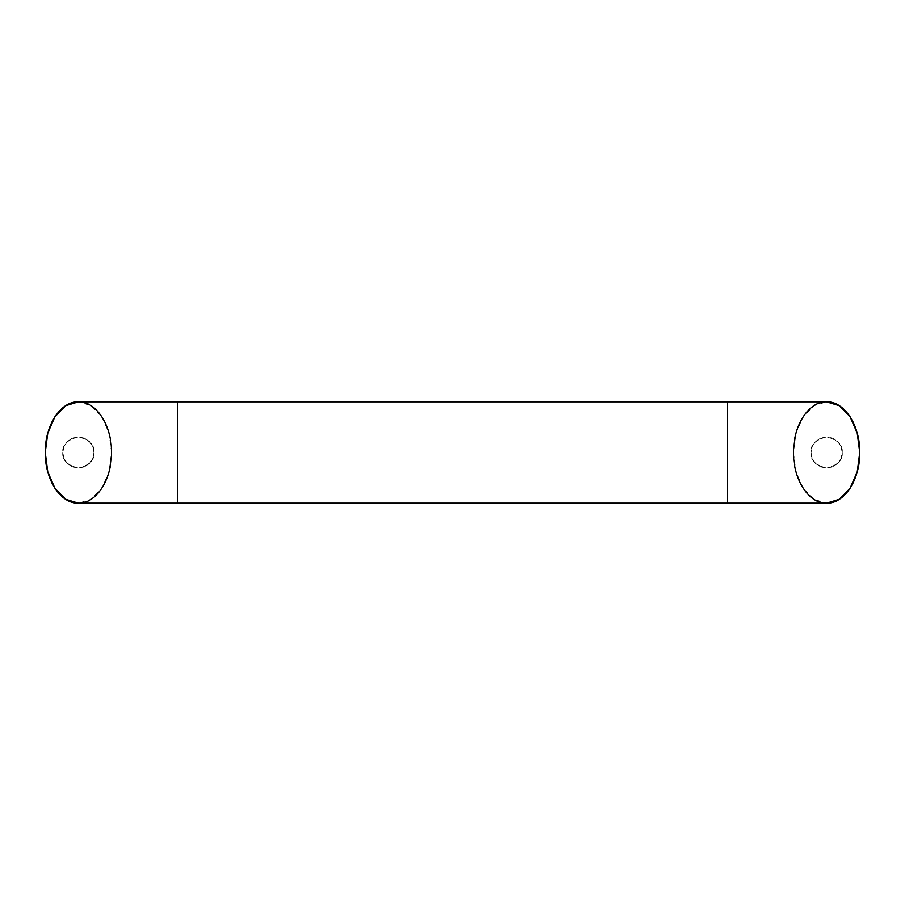 <?xml version="1.0" encoding="UTF-8"?>
<svg xmlns="http://www.w3.org/2000/svg" width="905" height="905" viewBox="0 0 905 905"><rect width="100%" height="100%" fill="white"/><g stroke="black" fill="none" stroke-linecap="round" stroke-linejoin="round"><path stroke-width="0.68" stroke-dasharray="4.53 3.39" d="M62.784 452.5C61.902 459.864 67.094 465.068 78.373 468.089C89.652 465.068 94.855 459.864 93.962 452.5C94.855 459.864 89.652 465.068 78.373 468.089C67.094 465.068 61.902 459.864 62.784 452.5L63.972 458.462L67.355 463.518L72.411 466.901L78.373 468.089L84.346 466.901L89.403 463.518L92.774 458.462L93.962 452.5L92.774 446.538L89.403 441.482L84.346 438.099L78.373 436.911L72.411 438.099L67.355 441.482L63.972 446.538L62.784 452.5C61.902 445.136 67.094 439.932 78.373 436.911C89.652 439.932 94.855 445.136 93.962 452.5C94.855 445.136 89.652 439.932 78.373 436.911C67.094 439.932 61.902 445.136 62.784 452.5L63.972 458.462L67.355 463.518L72.411 466.901L78.373 468.089L84.346 466.901L89.403 463.518L92.774 458.462L93.962 452.5L92.774 446.538L89.403 441.482L84.346 438.099L78.373 436.911L72.411 438.099L67.355 441.482L63.972 446.538L62.784 452.5M811.038 452.5C810.145 459.864 815.348 465.068 826.627 468.089C837.906 465.068 843.098 459.864 842.216 452.5C843.098 459.864 837.906 465.068 826.627 468.089C815.348 465.068 810.145 459.864 811.038 452.5L812.226 446.538L815.597 441.482L820.654 438.099L826.627 436.911L832.589 438.099L837.645 441.482L841.028 446.538L842.216 452.5L841.028 458.462L837.645 463.518L832.589 466.901L826.627 468.089L820.654 466.901L815.597 463.518L812.226 458.462L811.038 452.5C810.145 445.136 815.348 439.932 826.627 436.911C837.906 439.932 843.098 445.136 842.216 452.5C843.098 445.136 837.906 439.932 826.627 436.911C815.348 439.932 810.145 445.136 811.038 452.5L812.226 458.462L815.597 463.518L820.654 466.901L826.627 468.089L832.589 466.901L837.645 463.518L841.028 458.462L842.216 452.5L841.028 446.538L837.645 441.482L832.589 438.099L826.627 436.911L820.654 438.099L815.597 441.482L812.226 446.538L811.038 452.5M826.729 401.843L826.627 401.843C808.889 401.13 793.097 425.463 793.504 452.5C793.097 479.537 808.889 503.87 826.627 503.157L826.729 503.157M727.247 503.157L727.247 401.843L727.247 503.157M826.627 401.843L826.627 401.843C808.889 401.13 793.097 425.463 793.504 452.5C793.097 479.537 808.889 503.87 826.627 503.157L826.627 503.157C844.354 503.87 860.146 479.537 859.75 452.5C860.146 425.463 844.354 401.13 826.627 401.843L813.946 405.689L803.199 416.673L796.015 433.11L793.504 452.5L796.015 471.89L803.199 488.327L813.946 499.311L826.627 503.157M177.753 503.157L177.753 401.843L177.753 503.157M75.126 502.92L78.373 503.157C60.646 503.87 44.854 479.537 45.25 452.5C44.854 425.463 60.646 401.13 78.373 401.843L91.054 405.689L101.801 416.673L108.985 433.11L111.496 452.5L108.985 471.89L101.801 488.327L91.054 499.311L78.373 503.157C96.111 503.87 111.903 479.537 111.496 452.5C111.903 425.463 96.111 401.13 78.373 401.843L78.373 401.843C96.111 401.13 111.903 425.463 111.496 452.5C111.903 479.537 96.111 503.87 78.373 503.157L78.271 503.157M45.25 452.975L45.25 452.093M54.764 416.979L55.137 416.391M859.75 452.907L859.75 452.025M850.202 416.922L846.99 412.544M75.364 402.046L71.744 402.872M67.377 404.716L65.137 406.051M54.685 417.092L52.139 421.606M48.418 430.995L46.709 437.805M46.698 467.172L48.406 473.971M52.117 483.372L54.673 487.885M54.82 488.112L57.332 491.619M62.004 496.54L66.28 499.662M829.048 503.022L829.67 502.942M838.664 499.696L842.804 496.709M847.646 491.653L849.84 488.632M850.01 488.372L852.702 483.734M856.481 474.344L858.302 467.15M858.279 437.726L856.56 430.916M852.827 421.538L850.27 417.024M841.48 407.216L835.824 403.834"/><path stroke-width="1.36" d="M78.373 401.843C60.646 401.13 44.854 425.463 45.25 452.5C44.854 479.537 60.646 503.87 78.373 503.157L826.627 503.157C808.889 503.87 793.097 479.537 793.504 452.5C793.097 425.463 808.889 401.13 826.627 401.843L727.247 401.843L826.627 401.843C844.354 401.13 860.146 425.463 859.75 452.5C860.146 479.537 844.354 503.87 826.627 503.157L78.373 503.157C96.111 503.87 111.903 479.537 111.496 452.5C111.903 425.463 96.111 401.13 78.373 401.843L727.247 401.843L78.373 401.843C60.646 401.13 44.854 425.463 45.25 452.5C44.854 479.537 60.646 503.87 78.373 503.157L65.703 499.311L54.956 488.327L47.773 471.89L45.25 452.5L47.773 433.11L54.956 416.673L65.703 405.689L78.373 401.843L75.364 402.046M826.627 503.157L839.297 499.311L850.044 488.327L857.227 471.89L859.75 452.5L857.227 433.11L850.044 416.673L839.297 405.689L826.627 401.843C844.354 401.13 860.146 425.463 859.75 452.5C860.146 479.537 844.354 503.87 826.627 503.157L829.048 503.022M177.753 503.157L177.753 401.843L177.753 503.157M727.247 503.157L727.247 401.843L727.247 503.157M71.744 402.872L67.377 404.716M65.137 406.051L54.685 417.092M52.139 421.606L48.418 430.995M46.709 437.805L45.555 445.746L45.555 459.22L46.698 467.172M48.406 473.971L52.117 483.372M57.332 491.619L62.004 496.54M66.28 499.662L75.126 502.92M829.67 502.942L838.664 499.696M842.804 496.709L847.646 491.653M852.702 483.734L856.481 474.344M858.302 467.15L859.456 459.129L859.433 445.656L858.279 437.726M856.56 430.916L852.827 421.538M846.99 412.544L841.48 407.216M835.824 403.834L826.627 401.843"/></g></svg>
